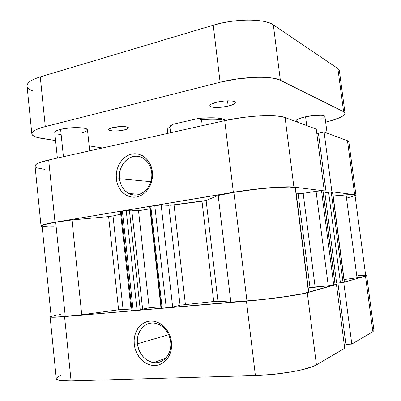 <?xml version="1.0" encoding="UTF-8"?>
<svg xmlns="http://www.w3.org/2000/svg" width="401" height="401" viewBox="0 0 401 401"><rect width="100%" height="100%" fill="white"/><g stroke="black" fill="none" stroke-linecap="round" stroke-linejoin="round"><path stroke-width="0.6" d="M137.443 343.792C138.51 354.233 147.102 363.126 156.024 362.704C164.956 362.439 171.944 352.644 170.666 341.878L171.473 342.138C172.906 354.233 165.052 365.216 155.042 365.486C145.047 365.938 135.448 355.958 134.26 344.274L137.443 343.792L168.711 334.715L137.443 343.792C135.804 331.532 145.418 320.69 155.899 323.406C164.074 325.878 168.996 332.038 170.666 341.878C172.265 353.767 163.372 364.288 153.488 362.579C144.566 360.514 139.217 354.253 137.443 343.792L134.26 344.274L134.145 339.983L134.731 335.817L135.989 331.923L137.884 328.449L140.345 325.527L143.282 323.266L146.591 321.752L150.144 321.061L153.819 321.211L157.463 322.214L160.941 324.038L164.114 326.609L166.856 329.843L169.052 333.612L170.61 337.762L171.473 342.138L171.598 346.559L170.981 350.845L169.648 354.835L167.653 358.359L165.087 361.281L162.039 363.491L158.651 364.91L155.042 365.486L151.357 365.201L147.748 364.078L144.34 362.163L141.267 359.537L138.636 356.304L136.546 352.589L135.072 348.529L134.26 344.274C132.926 332.599 140.235 321.752 150.144 321.061C160.039 320.193 170.184 330.033 171.473 342.138L170.666 341.878C169.523 331.101 160.49 322.319 151.653 323.076C142.796 323.672 136.25 333.361 137.443 343.792M343.742 282.399L351.807 344.098L372.88 331.717L365.501 276.234L342.449 282.52L343.742 282.399L351.807 344.098L372.88 331.717L373.953 330.439L366.664 275.688L343.742 282.399M366.664 275.682L365.672 275.422L366.604 275.793L365.501 276.234L372.88 331.717L373.958 330.459M335.156 284.59L303.402 293.672L282.785 297.086L264.545 299.362L64.561 316.589L51.554 317.216L50.21 316.985L51.127 316.269L50.11 316.865C50.336 317.457 55.153 317.361 64.561 316.589L71.077 380.9L255.402 375.552L273.708 374.318L292.063 371.787L300.199 370.178L312.625 366.644L316.439 364.88L344.715 348.263L336.429 284.474L307.291 292.735L316.439 364.88L344.715 348.263L336.429 284.474L335.156 284.59M61.348 375.216L58.23 376.659L56.561 377.963M56.285 378.709L57.834 379.983L60.817 380.604L71.077 380.9L255.402 375.552L246.45 301.156L64.561 316.589L71.077 380.9C61.553 381.11 56.621 380.389 56.29 378.734L50.11 316.875M344.178 344.113L345.852 344.033L344.178 344.113M345.898 344.389L351.807 344.098L345.898 344.389L337.913 282.991L345.898 344.389M316.439 364.88L307.291 292.735C299.823 295.006 269.427 299.251 246.45 301.156L255.402 375.552C278.725 375.01 309.221 369.567 316.439 364.88M151.683 172.44C150.581 162.029 141.839 154.611 133.282 156.52C124.706 158.275 118.36 168.636 119.518 178.711L116.365 178.951C115.077 167.678 122.155 156.069 131.754 154.079C141.327 151.919 151.147 160.225 152.385 171.914L151.683 172.44C153.773 186.876 139.764 199.603 129.002 193.573C123.623 190.64 120.46 185.688 119.518 178.711C117.378 164.109 132.029 151.007 143.137 158.164C147.944 161.182 150.796 165.944 151.683 172.44L152.385 171.914L152.505 176.229L151.909 180.515L150.621 184.6L148.691 188.32L146.2 191.528L143.257 194.099L139.969 195.939L136.48 196.981L132.916 197.197L129.418 196.575L126.12 195.152L123.142 192.986L120.601 190.164L118.576 186.796L117.147 183.011L116.365 178.951L116.255 174.756L116.816 170.595L118.039 166.61L119.879 162.951L122.26 159.758L125.107 157.152L128.31 155.232L131.754 154.079L135.307 153.743L138.836 154.245L142.2 155.568L145.272 157.673L147.924 160.475L150.044 163.879L151.553 167.743L152.385 171.914C153.773 183.578 146.17 195.382 136.48 196.981C126.806 198.756 117.513 190.249 116.365 178.951L119.518 178.711L150.846 181.668L119.518 178.711C120.546 188.811 128.871 196.39 137.503 194.791C146.154 193.347 152.916 182.826 151.683 172.44M41.037 226.019L35.052 166.084C35.027 164.139 39.569 162.109 48.686 159.994L54.997 222.234L233.347 192.28L224.725 120.646L48.686 159.994L54.997 222.234C45.764 223.818 41.113 225.086 41.037 226.034L42.165 226.625L41.423 226.4L41.102 225.823L42.341 225.091L54.997 222.234L241.993 190.926L269.211 187.768L284.309 186.861L293.903 187.097L285.086 117.558L316.249 129.127L324.269 190.871L293.903 187.097L324.269 190.871L323.021 191.066L324.269 190.871L316.249 129.127L285.086 117.558L281.021 116.531L275.382 115.879L260.284 115.849L251.462 116.49L242.314 117.538L224.725 120.646L48.686 159.994L38.977 162.861L36.26 164.3L35.052 166.109M330.635 192.019L331.908 191.818L354.644 194.645L355.842 194.976L355.08 195.803L355.938 195.127L354.644 194.645L331.908 191.818L324.093 132.039L318.424 133.172L326.163 192.635L318.424 133.172L324.093 132.039L347.472 140.716L324.093 132.039L331.908 191.818L330.635 192.019M35.478 166.886L37.343 167.944L45.007 169.402M348.85 141.889L347.472 140.716L354.644 194.645L347.472 140.716L348.845 141.864L355.938 195.117M318.479 133.578L316.87 133.899L318.479 133.578M224.725 120.646L233.347 192.28C255.823 188.43 286.073 185.899 293.903 187.097L285.086 117.558C277.031 114.12 246.876 115.543 224.725 120.646M225.277 120.14L220.916 118.49L215.823 117.899L201.979 118.145L198.119 118.506L172.741 124.34L171.182 125.182L169.608 127.122L169.899 126.947L170.565 132.756L169.899 126.947C168.159 127.974 167.342 128.921 167.438 129.799L167.844 133.363M201.548 119.724L202.249 125.673L201.548 119.724C212.43 118.866 220.279 119.147 225.106 120.566C220.279 119.147 212.43 118.866 201.548 119.724L198.119 118.506L201.548 119.724M225.568 120.46L223.212 119.067C218.064 117.558 209.703 117.368 198.119 118.506L172.741 124.34L169.899 126.947L172.741 124.34L169.959 126.094M171.182 125.182L169.122 127.438M169.758 205.322L206.119 200.48L201.999 201.252L213.723 301.512L217.944 301.206L206.119 200.48L217.944 301.206L230.841 302.068L218.184 195.457L206.119 200.48L218.184 195.457L233.878 192.325L218.184 195.457L230.841 302.068L246.966 301.021L233.878 192.325L256.379 189.177L272.906 187.608L289.311 187.046L293.833 187.442L295.552 188.249L295.362 188.781L308.379 291.382L308.68 291.682L307.151 292.524L302.775 293.652L286.469 296.469L263.958 299.346L246.966 301.021C274.961 298.725 310.529 293.211 308.68 291.642L295.567 188.31C296.825 185.452 261.257 187.608 233.878 192.325L246.966 301.021L230.841 302.068L217.944 301.206L213.723 301.512L201.999 201.252L174.054 204.911L185.417 304.59L213.723 301.512L182.38 304.96M81.749 314.765L71.964 219.943L55.704 222.229L65.263 316.454L81.749 314.765L58.325 316.955L53.604 317.096L51.173 316.72C51.398 317.296 56.095 317.211 65.263 316.454L55.704 222.229L46.331 224.109L42.972 225.182L42.095 225.938C42.17 225.011 46.706 223.778 55.704 222.229L71.964 219.943L108.611 216.58L71.964 219.943L81.749 314.765L118.591 309.818L81.749 314.765M123.057 309.372L131.017 309.046L118.591 309.818L108.611 216.58L118.591 309.818L123.057 309.372L113.017 215.939L108.611 216.58L113.017 215.939L123.057 309.372M120.731 214.114L113.017 215.939L120.731 214.114M312.234 287.291L315.116 286.976L303.166 193.352L315.116 286.976L328.259 285.783L316.068 191.307L303.166 193.352L316.068 191.307L321.532 190.821L333.742 285.036L321.532 190.821L318.579 190.971L316.068 191.307L328.259 285.783L335.066 284.66L322.91 190.991L321.532 190.821L323.016 191.031L335.161 284.615L330.8 285.507L308.219 287.983L310.018 287.632L298.098 193.858L296.269 193.858L303.166 193.352L300.314 193.723M122.375 211.041L120.46 211.578L121.282 211.713L131.984 310.469L131.197 310.71L133.192 310.685L122.375 211.041L126.195 210.4L120.455 211.573L131.197 310.715L133.192 310.685L122.375 211.041M42.13 226.034L43.759 226.615L47.659 226.901M50.366 226.926L53.508 226.881M347.802 197.683L352.84 196.4M354.965 195.397L353.832 194.796L349.411 194.67L333.176 195.979L346.063 194.801L357.025 277.793L344.103 279.527L357.025 277.793C362.8 276.85 365.697 276.179 365.722 275.783L355.005 195.252C354.85 194.665 351.867 194.515 346.063 194.801L357.025 277.793L362.91 276.725L365.647 275.698M332.67 192.274L330.208 192.054L324.875 192.836L336.604 283.116L324.875 192.836L328.625 192.249L340.424 282.76L336.604 283.116L340.424 282.76L328.625 192.249L331.231 192.014L343.035 282.409L340.424 282.76L344.253 282.063L343.035 282.409L331.231 192.014L332.499 192.169L344.253 282.063L332.69 192.239L344.399 281.963M324.9 193.031L323.311 193.282L324.9 193.031M299.081 193.823L298.098 193.858L310.018 287.632M181.097 305.161L185.417 304.59L174.054 204.911L171.047 205.242M149.723 206.57L150.781 206.274L162.154 308.224L150.781 206.274L154.781 205.603L166.235 307.878L162.154 308.224L172.646 307.006L166.235 307.878L154.781 205.603L161.157 205.036L172.646 307.006L161.157 205.036L168.751 205.327L180.094 305.351L172.646 307.006L180.094 305.351L168.751 205.327L160.606 205.031L155.593 205.472L149.723 206.57L161.052 308.244L162.154 308.224L161.052 308.239M149.974 208.831L138.505 210.736L131.829 210.58L138.505 210.736L149.974 208.831M131.784 210.174L126.195 210.4L137.082 310.354L133.192 310.685L140.26 309.923L137.082 310.354L126.195 210.4L129.358 210.114L140.26 309.923L142.651 309.417L140.26 309.923L129.358 210.114L131.784 210.174L142.651 309.417L131.784 210.174M51.644 316.344L56.521 315.031M59.193 314.489L62.31 313.913M358.113 275.637L364.89 275.537M336.589 282.986L334.97 283.136L336.589 282.986M161.082 308.214L161.403 308.123L150.089 206.64M160.886 306.75L149.197 307.757L142.621 309.146L149.197 307.757L138.505 210.736L149.197 307.757L160.886 306.75M323.351 118.054L324.88 116.801L324.825 116.265L324.214 115.819L321.396 115.277L314.138 115.468L305.587 116.776L306.725 125.588L305.587 116.776C299.382 118.185 296.189 119.533 296.018 120.826L296.123 121.653M87.433 129.759L85.729 128.601L83.994 128.155L76.07 127.588L69.579 127.919L60.616 129.358L63.428 156.701L60.616 129.358C56.696 130.365 54.747 131.403 54.757 132.48L57.373 158.054M216.73 102.215C224.67 100.23 235.432 100.45 235.307 102.526C235.202 103.784 232.821 104.982 228.164 106.125L227.522 100.826L228.164 106.125L233.532 104.33L234.585 103.684L235.292 102.456L234.054 101.483L232.74 101.142L228.966 100.816L224.164 101.017L216.73 102.215L211.352 104.075L210.365 104.731L209.833 105.944L210.299 106.455L212.585 107.197L216.334 107.478L220.986 107.273L228.164 106.125C220.344 108.034 209.768 107.864 209.788 105.764C209.843 104.556 212.159 103.373 216.73 102.215M112.716 127.598C118.776 126.069 128.566 126.255 128.385 127.849C128.355 128.586 126.952 129.287 124.17 129.964L123.799 126.556L124.17 129.964L127.693 128.721L128.225 128.285L128.17 127.488L125.373 126.676L122.084 126.526L112.716 127.598L109.212 128.871L108.616 129.724L109.528 130.43L113.318 130.987L118.796 130.811L124.17 129.964C118.185 131.448 108.516 131.297 108.611 129.683C108.621 128.972 109.989 128.275 112.716 127.598M31.834 133.844L27.052 85.989C26.892 82.726 31.298 79.694 40.265 76.887L45.298 126.576L220.104 82.245L213.237 25.218L40.265 76.887L45.298 126.576C36.245 128.972 31.754 131.408 31.834 133.884C32.23 135.899 35.579 137.418 41.884 138.425L55.584 140.586L37.433 137.503L34.18 136.32L32.281 134.916L31.869 133.343L32.997 131.648L35.669 129.909L39.819 128.19L45.298 126.576L220.104 82.245L237.587 78.862L255.492 77.298L263.577 77.298L270.595 77.819L276.259 78.827L280.359 80.26L343.617 111.724L344.905 112.821L344.84 114.13L343.462 115.588L340.86 117.137L332.534 120.27L325.657 122.11C338.128 119.052 344.589 116.089 345.03 113.227L343.617 111.724L280.359 80.26L273.337 24.867L269.181 22.832L263.487 21.298L256.46 20.356L248.384 20.05L239.623 20.416L230.565 21.433L221.633 23.063L213.237 25.218L40.265 76.887L34.847 78.802L30.757 80.902L28.14 83.092L27.067 85.273L27.057 86.03M102.461 147.974L89.157 145.879L102.461 147.974M89.684 150.831L87.473 129.929C87.869 127.207 70.491 126.756 60.616 129.358L56.556 130.716L55.368 131.433L54.757 132.49M56.852 133.924L60.952 134.626M81.338 133.122L85.393 131.824L87.353 130.43M327.101 133.157L324.92 116.506C325.041 114.701 314.464 114.816 305.587 116.776L298.775 118.741L296.404 120.064L296.018 120.836M296.194 121.172L298.128 121.894L304.259 122.059M319.908 119.393L321.843 118.726M339.361 70.626L337.873 68.561L273.337 24.867L337.873 68.561L343.617 111.724L337.873 68.561L339.356 70.586L345.03 113.202M27.534 87.363L29.468 89.278L32.757 90.957M213.237 25.218L220.104 82.245C242.084 76.476 272.179 75.634 280.359 80.26L273.337 24.867C264.981 18.496 234.961 18.471 213.237 25.218M165.553 358.384L153.488 362.579M139.648 194.234L129.002 193.573M223.212 119.067L225.141 120.556M51.173 316.725L42.095 225.933M323.016 191.031L335.161 284.615"/></g></svg>
